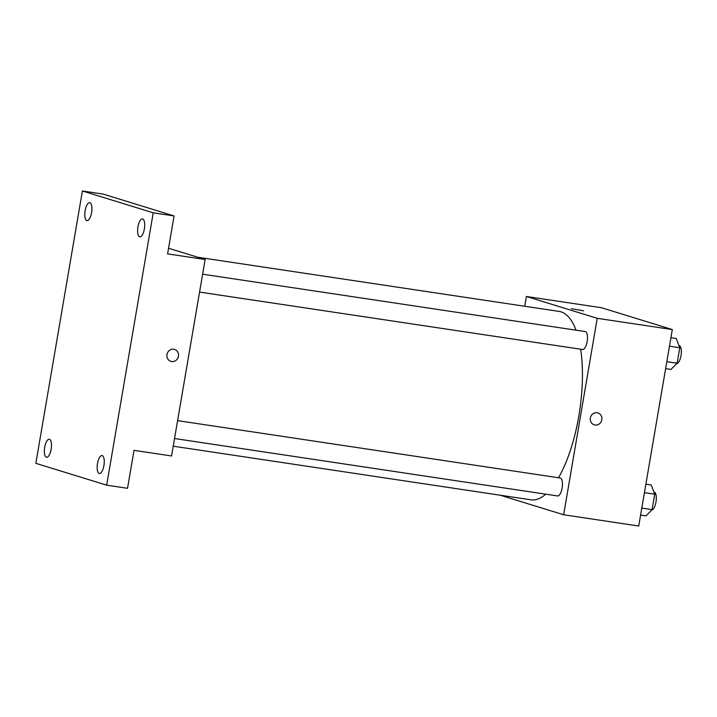 <?xml version="1.0" encoding="UTF-8"?>
<svg xmlns="http://www.w3.org/2000/svg" width="717" height="717" viewBox="0 0 717 717"><rect width="100%" height="100%" fill="white"/><g stroke="black" fill="none" stroke-linecap="round" stroke-linejoin="round"><path stroke-width="1.08" d="M524.736 306.267L526.403 296.48L601.482 307.736L672.313 329.569L638.73 526.018L563.652 514.761L500.26 495.223M526.403 296.48L597.225 318.312L672.313 329.569M597.225 318.312L563.652 514.761M597.915 412.92A6.238 5.79 -72.9 0 1 601.724 420.171A6.238 5.79 -72.9 0 1 595.029 425.02A6.238 5.79 -72.9 0 1 594.241 424.84A6.238 5.79 -72.9 0 1 590.548 417.177A6.238 5.79 -72.9 0 1 597.915 412.92A6.238 5.79 -72.9 0 1 601.724 420.171A6.238 5.79 -72.9 0 1 595.029 425.02A6.238 5.79 -72.9 0 1 594.241 424.84M173.227 446.189L530.903 499.812A95.244 35.025 -81.5 0 0 545.762 494.183M558.498 477.746A95.244 35.025 -81.5 0 0 580.671 349.215M576.011 330.17A95.244 35.025 -81.5 0 0 559.152 311.42L197.704 257.233M582.419 349.466A9.07 3.334 -81.5 0 0 582.598 349.502A9.07 3.334 -81.5 0 0 587.241 341.032A9.07 3.334 -81.5 0 0 585.287 331.568L202.633 274.19M557.387 495.913A9.07 3.334 -81.5 0 0 557.566 495.949A9.07 3.334 -81.5 0 0 562.209 487.479A9.07 3.334 -81.5 0 0 560.255 478.006L177.601 420.637M571.315 308.686L583.602 310.793M205.134 259.518L171.56 455.976L134.016 450.348L127.527 488.295L106.672 485.167L35.85 463.334L82.401 190.982L103.257 194.11L174.088 215.942L167.599 253.89L205.134 259.518L168.567 248.243M82.401 190.982L153.232 212.815L174.088 215.942M153.232 212.815L106.672 485.167M174.545 349.439A6.238 5.79 -72.9 0 1 178.354 356.69A6.238 5.79 -72.9 0 1 171.659 361.538A6.238 5.79 -72.9 0 1 170.87 361.359A6.238 5.79 -72.9 0 1 167.178 353.696A6.238 5.79 -72.9 0 1 174.545 349.439A6.238 5.79 -72.9 0 1 178.354 356.69A6.238 5.79 -72.9 0 1 171.659 361.538A6.238 5.79 -72.9 0 1 170.87 361.359M91.588 212.608A9.07 3.334 98.5 0 1 87.017 220.585A9.07 3.334 98.5 0 1 85.144 210.628A9.07 3.334 98.5 0 1 89.715 202.642A9.07 3.334 98.5 0 1 91.588 212.608M51.14 449.245A9.07 3.334 98.5 0 1 46.569 457.222A9.07 3.334 98.5 0 1 44.696 447.265A9.07 3.334 98.5 0 1 49.258 439.279A9.07 3.334 98.5 0 1 51.14 449.245M103.929 465.521A9.07 3.334 98.5 0 1 99.367 473.498A9.07 3.334 98.5 0 1 97.494 463.541A9.07 3.334 98.5 0 1 102.056 455.564A9.07 3.334 98.5 0 1 103.929 465.521M144.377 228.884A9.07 3.334 98.5 0 1 139.815 236.87A9.07 3.334 98.5 0 1 137.942 226.904A9.07 3.334 98.5 0 1 142.504 218.927A9.07 3.334 98.5 0 1 144.377 228.884M645.883 484.163L651.233 484.961L654.738 494.183L652.094 509.653L645.945 515.89L640.595 515.093M644.44 492.642L654.738 494.183M641.796 508.102L652.094 509.653M651.717 510.029A9.07 3.334 -81.5 0 0 656.118 501.138A9.07 3.334 -81.5 0 0 654.11 492.086L653.931 492.059M670.915 337.716L676.265 338.514L679.77 347.736L677.126 363.205L670.978 369.443L665.627 368.646M669.472 346.194L679.77 347.736M666.828 361.655L677.126 363.205M676.749 363.582A9.07 3.334 -81.5 0 0 681.15 354.691A9.07 3.334 -81.5 0 0 679.142 345.639L678.963 345.612M199.577 292.079L582.598 349.502M174.545 438.526L557.566 495.949"/></g></svg>
